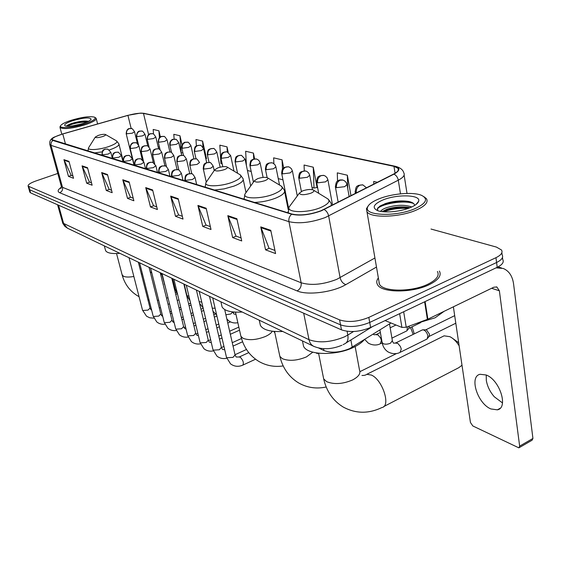 <?xml version="1.0" encoding="UTF-8"?>
<svg xmlns="http://www.w3.org/2000/svg" width="561" height="561" viewBox="0 0 561 561"><rect width="100%" height="100%" fill="white"/><g stroke="black" fill="none" stroke-linecap="round" stroke-linejoin="round"><path stroke-width="0.84" d="M391.003 322.989L349.819 348.542C340.043 352.574 331.418 353.234 323.928 350.527L318.823 348.086M29.81 192.023L30.596 192.879L341.474 329.847C350.029 332.687 359.748 331.895 370.618 327.463L497.207 267.309C502.354 264.722 504.199 262.127 502.747 259.533L502.481 257.464M57.783 173.454L35.799 181.007C30.406 182.963 27.847 184.667 28.127 186.119L339.594 319.875C348.164 322.631 357.904 321.804 368.822 317.4L495.959 257.688L496.583 262.506C501.737 259.925 503.589 257.352 502.144 254.785C503.589 257.352 501.737 259.925 496.583 262.506L369.72 322.442L496.583 262.506L497.207 267.309M339.594 319.875L340.534 324.868C349.096 327.666 358.83 326.86 369.72 322.442C358.83 326.86 349.096 327.666 340.534 324.868L29.719 189.786L340.534 324.868L341.474 329.847M28.934 188.945L29.719 189.786L28.934 188.945M429.116 284.722C438.372 280.107 441.795 275.549 439.382 271.061C441.795 275.549 438.372 280.107 429.116 284.722C412.026 293.165 381.403 292.912 377.525 284.658C381.403 292.912 412.026 293.165 429.116 284.722M321.032 210.733C309.875 214.723 300.219 215.831 292.057 214.071L52.173 139.738C51.998 138.097 55.532 136.176 62.783 133.974L127.936 115.391C134.738 113.56 139.92 112.901 143.49 113.406L393.969 166.344L398.037 168.293C399.152 170.011 397.672 171.939 393.591 174.092L321.032 210.733M321.334 210.817L393.969 174.134C400.372 170.488 400.498 167.837 394.355 166.189L143.784 113.308L140.285 113.133L127.845 115.342L62.706 133.918L54.669 136.94C51.612 138.595 50.974 139.759 52.762 140.425L291.629 214.239C299.995 216.055 309.896 214.912 321.334 210.817M72.916 175.986L71.191 175.355L63.933 159.654L68.47 176.385L73.533 178.279L68.982 161.379L63.933 159.654M71.317 175.397L68.47 176.385M91.506 182.837L89.48 182.094L82.074 165.853L86.674 183.174L92.13 185.207L87.516 167.704L82.074 165.853M89.613 182.143L86.674 183.174M111.548 190.228L109.185 189.352L101.639 172.529L106.295 190.488L112.179 192.682L107.509 174.534L101.639 172.529M109.318 189.401L106.295 190.488M133.23 198.215L130.468 197.199L122.782 179.751L127.494 198.384L133.869 200.761L129.142 181.925L122.782 179.751M130.608 197.248L127.494 198.384M274.932 250.437L269.056 248.271L260.746 226.889L265.556 249.841L275.584 253.579L270.781 230.312L260.746 226.889M269.217 248.327L265.556 249.841M241.069 237.955L236.027 236.097L227.815 215.634L232.647 237.576L241.721 240.957L236.896 218.741L227.815 215.634M236.181 236.153L232.647 237.576M210.354 226.637L206.013 225.038L197.921 205.424L202.745 226.434L211.006 229.512L206.175 208.243L197.921 205.424M206.168 225.094L202.745 226.434M182.36 216.322L178.629 214.947L170.663 196.112L175.46 216.266L183.012 219.078L178.202 198.685L170.663 196.112M178.777 215.003L175.46 216.266M156.75 206.883L153.539 205.698L145.713 187.591L150.474 206.953L157.396 209.534L152.627 189.948L145.713 187.591M153.686 205.754L150.474 206.953M378.352 277.912C376.564 280.311 376.291 282.562 377.525 284.658C376.291 282.562 376.564 280.311 378.352 277.912M495.959 257.688C501.12 255.122 502.979 252.562 501.534 250.024L496.436 247.085L431.016 229.042M206.097 158.567L206.525 158.679L202.605 141.099L195.964 139.535L196.371 145.881M182.059 144.822L179.969 135.762L173.805 134.31L174.134 139.121M160.362 136.891L158.924 130.804L153.181 129.451L153.525 134.086M283.649 167.809L282.071 159.836L273.635 157.844L273.901 163.714M316.635 187.563L317.112 187.69L313.262 167.192L304.069 165.025L304.286 170.803M350.976 195.698L347.357 175.228L337.294 172.858L337.54 181.126M377.385 182.304L373.717 181.441L373.773 184.141M228.194 152.311L227.016 146.856L219.849 145.166L220.915 163.475L222.163 163.805M254.61 158.826L253.418 153.083L245.662 151.253L246.398 165.502M247.443 170.481L251.195 171.47M253.418 153.083L253.712 158.973M278.249 178.608L282.961 179.836M282.071 159.836L282.464 169.099M312.049 187.528L313.999 188.04L317.07 187.486M313.262 167.192L313.999 188.04M347.357 175.228L347.715 188.482M227.016 146.856L227.303 151.926M205.803 158.609L206.49 158.504M202.605 141.099L202.998 147.382M179.969 135.762L181.14 152.964L182.865 152.718M158.167 146.919L159.499 147.27M158.924 130.804L159.422 137.613M379.173 282.639L378.906 283.01L379.173 282.639M502.495 402.945L494.262 396.739C489.935 391.711 487.285 386.241 486.303 380.344L486.254 375.021M490.896 408.948L497.355 409.839C508.722 407.98 499.753 379.853 486.17 374.986L480.104 374.285C468.926 376.396 477.439 403.534 490.896 408.948M385.077 320.59L401.921 327.414L399.628 313.676M496.099 267.835L503.252 268.474C508.988 270.9 512.424 276.026 513.567 283.852L532.929 438.45L532.13 440.182L519.318 447.594M453.386 306.818L470.441 422.468L472.825 425.96L518.869 447.86L519.647 446.128L499.374 290.787L496.857 287.001L493.813 287.211L427.875 319.188L406.227 327.231L401.921 327.414M378.345 199.12C372.104 201.743 368.507 204.463 367.553 207.297C363.759 215.852 396.382 217.016 415.168 208.566C426.248 203.306 428.408 198.924 421.662 195.403C413.261 191.61 391.41 193.559 378.345 199.12M368.184 205.943L366.438 208.713L366.957 211.728C370.47 218.299 399.72 217.493 416.269 210.087C425.231 206.034 428.618 202.226 426.416 198.657L423.948 196.708M378.836 280.696L379.439 284.203C383.1 291.937 411.774 292.169 427.784 284.266C436.465 279.939 439.684 275.668 437.426 271.454M416.746 323.339L435.077 317.807L444.144 311.299M380.603 211.406C381.361 210.052 383.451 208.783 386.866 207.591C396.213 204.786 404.523 204.569 411.795 206.946M382.048 211.63L387.125 209.141C394.313 206.897 401.452 206.315 408.541 207.409L409.937 207.738M410.715 207.423C415.371 205.403 418.022 203.341 418.66 201.245C421.101 194.562 396.459 194.008 382.462 200.172C373.752 204.127 371.95 207.535 377.062 210.389C383.282 213.341 400.624 211.855 410.715 207.423M414.614 205.452C414.418 203.58 412.426 202.24 408.632 201.434C400.947 200.305 393.058 201.069 384.972 203.72L377.925 207.717L377.504 210.508M377.202 209.057C380.954 203.924 403.829 199.716 413.583 203.51M383.843 211.82C391.213 209.029 399.306 207.893 408.113 208.426M379.334 206.476C385.26 202.605 401.522 199.954 410.589 201.946L410.61 201.946M382.3 211.665C390.442 208.208 399.565 206.939 409.677 207.843M459.136 345.814C456.423 341.481 453.344 338.437 449.908 336.684L444.102 335.829L442.313 336.719M302.47 190.95L299.357 193.152C300.352 195.172 304.167 195.193 310.815 193.222C313.894 191.883 314.658 190.775 313.115 189.899C310.352 189.12 306.804 189.471 302.47 190.95M302.856 342.897L303.536 346.221C307.133 355.309 336.348 356.06 353.984 347.119C358.633 344.854 362.076 342.371 364.313 339.671M383.682 406.62L458.821 367.665L462.005 365.246M451.921 337.869L458.688 342.764M257.492 178.714L254.364 180.81C255.206 182.542 258.691 182.507 264.82 180.705C267.807 179.464 268.628 178.447 267.295 177.676C264.862 177.003 261.594 177.346 257.492 178.714M259.841 322.884L260.395 325.443C263.242 330.015 270.704 332.028 282.765 331.474M413.191 334.398L410.54 327.54M412.033 326.818L414.313 333.844M217.78 167.9L214.653 169.906C215.382 171.407 218.594 171.329 224.274 169.667C227.163 168.51 228.025 167.578 226.868 166.883C224.702 166.301 221.672 166.638 217.78 167.9M221.63 304.967L222.086 306.958C224.54 310.941 231.265 312.638 242.247 312.035M98.343 135.397L95.314 137.059C95.777 137.978 98.21 137.81 102.628 136.561C105.173 135.65 106.099 134.949 105.384 134.472C103.918 134.107 101.576 134.416 98.343 135.397M105.356 249.771L105.58 250.599C107.067 253.074 111.828 253.986 119.865 253.327M421.942 330.113L423.036 329.812C425.399 330.457 427.005 332.491 427.875 335.906L427.117 338.991L400.589 352.119M425.876 329.861L426.591 329.994L429.53 334.251L428.99 336.481L427.706 338.199M407.426 326.79L406.949 330.822L391.929 338.122M409.313 326.088L408.815 328.374L407.489 330.113M71.135 120.313C64.992 122.34 61.472 124.177 60.574 125.811C58.884 128.827 73.309 127.691 84.83 123.827C93.414 120.832 96.611 118.602 94.43 117.13C89.767 116.036 81.997 117.102 71.135 120.313M60.293 126.267L60.006 127.529C63.505 129.528 71.955 128.581 85.363 124.71C93.028 122.088 96.618 119.935 96.141 118.259L94.893 117.396M72.481 125.902L81.212 124.016M83.196 123.406C87.874 121.835 90.531 120.44 91.155 119.22C89.935 117.116 83.778 117.614 72.692 120.706C66.058 122.985 63.547 124.717 65.16 125.888C68.737 126.744 74.746 125.916 83.196 123.406M88.308 121.386L87.663 121.204C84.234 120.769 79.662 121.309 73.947 122.817C70.027 123.932 67.593 124.977 66.633 125.93C69.157 123.883 82.488 120.748 88.189 121.442M67.047 126.246C72.313 123.651 79.059 122.193 87.285 121.863M350.877 339.973L352.224 347.224M323.571 348.718L323.928 350.527M62.348 221.995L63.603 223.432L309.013 339.685C319.153 343.283 330.976 342.336 344.482 336.852L347.806 335.064L347.098 331.292M303.69 313.206L309.013 339.685C309.665 342.701 311.152 344.875 313.466 346.2L314.139 346.53M370.618 327.463L368.822 317.4M30.596 192.879L28.835 186.694M343.094 344.685L344.517 343.907C347.413 342.638 348.507 339.685 347.806 335.064L353.577 331.516M341.922 345.253C331.404 349.538 321.923 349.854 313.466 346.2L67.25 228.089L63.603 223.432L58.547 205.193M57.573 204.765L62.846 223.446L64.999 226.497L67.839 228.369M376.487 267.043L345.871 284.602C333.003 292.323 307.309 295.584 297.078 290.9L59.704 192.732C61.998 191.652 62.93 189.849 62.495 187.325L301.138 282.772C311.25 285.731 323.115 284.595 336.747 279.357L374.923 257.983M59.704 192.732C57.187 191.532 57.748 189.695 61.394 187.213M61.226 186.007L62.495 187.325L50.995 145.362L49.768 144.247M394.355 166.189L395.547 166.337C400.295 167.655 403.036 169.829 403.78 172.872C405.189 175.039 403.359 177.479 398.296 180.186L325.198 217.556C311.208 222.591 299.125 223.958 288.936 221.658C288.508 218.678 289.406 216.202 291.629 214.239M324.174 209.534C326.474 210.852 327.968 212.998 328.655 215.971L340.106 277.681C341.046 281.306 342.967 283.614 345.871 284.602M398.422 169.422L398.079 168.573M143.784 113.308L394.986 166.217M400.477 193.833L398.296 180.186C397.707 177.339 396.262 175.327 393.969 174.134M52.762 140.425L51.107 142.599L50.995 145.362L288.936 221.658L301.138 282.772C301.53 286.447 300.177 289.16 297.078 290.9M143.49 113.406L148.588 134.605M127.936 115.391L131.162 128.504L129.1 128.602C129.822 128.483 126.372 128.308 126.197 133.806L132.214 133.216L134.542 131.702C132.761 129.121 131.772 128.09 131.569 128.609L129.353 128.637C127.116 129.654 126.197 131.449 126.583 134.03M62.783 133.974L65.518 144.156M393.969 166.344L395.084 173.265M286.201 196.133L285.486 195.929M145.93 188.244L152.781 190.593M170.888 196.799L178.363 199.358M198.152 206.139L206.336 208.944M228.047 216.378L237.051 219.463M260.977 227.661L270.935 231.076M122.999 180.39L129.296 182.542M101.85 173.139L107.663 175.13M82.285 166.435L87.663 168.279M64.136 160.222L69.129 161.926M491.604 288.277L499.374 290.787M425.105 301.573L427.875 319.188M519.647 446.128L532.929 438.45M427.391 319.391L424.621 301.797M403.668 311.755L406.227 327.231M355.148 346.537L359.51 370.12C360.87 373.486 358.577 376.761 352.638 379.93C342.869 384.075 334.223 384.664 326.698 381.69L323.669 378.899L323.248 376.796M361.95 375.463C364.096 375.547 365.716 375.169 366.789 374.313L371.354 375.043C382.518 379.65 391.136 406.283 381.922 407.531C368.598 413.934 355.688 413.766 343.192 407.027C333.059 400.799 326.551 391.424 323.669 378.899L318.578 353.241M290.738 204.835L289.062 207.1C286.426 212.787 307.344 213.236 320.612 207.577C329.062 203.783 331.088 200.656 326.698 198.187L313.641 190.221M288.031 211.686L288.074 212.836M331.362 205.642L331.172 203.299L328.297 199.197M312.8 352.175L306.474 356.887C297.134 360.709 289.097 361.312 282.379 358.703L279.862 356.375L279.518 354.748M246.167 192.367L244.919 194.127C242.555 199.099 261.279 199.169 273.74 194.085C281.938 190.565 284.132 187.711 280.325 185.516L267.709 177.921M244 198.573L244 199.239M254.336 202.43C261.496 202.212 268.537 200.81 275.451 198.222C282.541 195.284 285.507 192.591 284.343 190.158L281.566 186.28M272.351 331.235C271.208 333.122 268.929 334.854 265.507 336.446C256.566 339.987 249.07 340.597 243.025 338.283L240.914 336.334L240.627 335.057M206.876 181.259L205.929 182.634C203.79 187.002 220.711 186.806 232.45 182.192C240.389 178.917 242.703 176.294 239.379 174.331L227.198 167.08M214.246 190.053L224.141 188.882L234.056 186.084C241.02 183.3 244.007 180.796 243.025 178.58L240.36 174.92M133.848 276.475C129.051 277.316 125.552 277.225 123.336 276.201L122.053 274.595M160.446 273.628L161.94 274.848M167.977 297.667L166.547 298.221M142.396 273.831L141.421 274.252M88.904 147.277L88.561 147.824C87.053 150.621 99.22 149.899 108.729 146.568C115.748 143.995 118.238 142.031 116.19 140.678L105.538 134.556M94.087 152.971L102.095 151.877M109.304 149.962L110.026 149.724C116.436 147.424 119.388 145.474 118.89 143.875L116.632 140.937M185.418 180.397L192.451 179.492L195.046 177.444C193.11 174.443 191.988 173.209 191.68 173.742L188.798 173.756C186.119 175.06 184.997 177.269 185.418 180.397L184.842 180.032C185.277 173.475 186.575 175.383 187.136 174.247L191.217 173.601M226.399 356.957L226.882 357.743L233.032 357.364L235.066 354.938L224.695 309.567M239.091 357.055L240.304 357.21C243.194 360.4 244.021 363.044 242.787 365.141C238.362 367.034 234.274 366.599 230.515 363.844L226.476 357.294L212.696 297.863M184.786 179.786L185.081 181.056M171.968 176.259L178.819 175.369L181.413 173.377C179.52 170.446 178.419 169.24 178.118 169.759L175.277 169.773C172.648 171.042 171.547 173.202 171.968 176.259L171.435 175.923C171.743 169.717 173.069 171.252 174.198 169.962L177.662 169.625M212.914 349.426L213.362 350.148L219.358 349.762L221.399 347.406L209.505 296.334M171.378 175.698L171.666 176.918M159.107 172.311L165.783 171.428L168.37 169.492C166.512 166.624 165.439 165.446 165.144 165.958L162.346 165.958C159.759 167.199 158.679 169.317 159.107 172.311L158.602 171.996C158.931 165.804 160.215 167.43 161.365 166.126L164.696 165.818M199.975 342.196L200.396 342.862L206.245 342.476L208.285 340.176L196.413 290.051M158.553 171.785L158.833 172.956M146.793 168.524L153.3 167.655L155.888 165.768L152.725 162.311L149.969 162.311C147.417 163.517 146.358 165.593 146.793 168.524L146.323 168.223C146.856 161.736 147.943 163.917 148.504 162.746L152.276 162.178M187.563 335.254L187.949 335.871L193.657 335.478L195.705 333.241L183.854 284.027M146.274 168.041L146.547 169.163M134.984 164.892L141.337 164.036L143.918 162.199L140.818 158.819L138.104 158.812C135.594 159.99 134.556 162.024 134.984 164.892L134.542 164.618C134.878 158.588 136.092 160.25 137.165 158.987L140.376 158.686M175.635 328.578L175.993 329.16L181.575 328.76L183.615 326.579L171.792 278.242M134.5 164.443L134.773 165.53M123.665 161.414L129.864 160.572L132.438 158.777L129.395 155.474L126.723 155.46C124.254 156.61 123.231 158.595 123.665 161.414L123.252 161.154C123.806 154.801 124.78 157.038 125.454 155.818L128.96 155.341M164.163 322.161L164.499 322.701L169.948 322.295L171.996 320.177L160.208 272.681M123.21 160.993L123.476 162.045M112.796 158.076L118.855 157.241L121.414 155.488L118.427 152.255L115.797 152.241C113.364 153.363 112.361 155.313 112.796 158.076L112.403 157.83C113.027 151.414 113.848 153.84 114.802 152.466L117.999 152.122M153.125 315.99L153.441 316.488L158.77 316.081L160.811 314.02L149.065 267.338M112.368 157.683L112.628 158.693M102.347 154.864L108.273 154.044L110.826 152.333L107.894 149.163L105.293 149.142C102.901 150.243 101.92 152.15 102.347 154.864L101.983 154.633C102.656 147.985 103.61 150.657 104.711 149.205L107.467 149.037M142.494 310.037L142.796 310.506L147.999 310.1L150.039 308.08L138.35 262.197M101.948 154.499L102.2 155.481M203.874 169.092L210.782 168.188L213.25 166.259C211.28 163.23 210.137 161.996 209.835 162.564L207.17 162.606C204.576 163.868 203.475 166.028 203.874 169.092L203.271 168.735C203.622 162.564 204.926 164.078 206.062 162.802L209.386 162.438M203.215 168.489L206.259 181.995M190.326 165.299L197.058 164.401L199.527 162.522C197.591 159.562 196.476 158.363 196.182 158.917L193.552 158.952C190.999 160.187 189.92 162.297 190.326 165.299L189.758 164.962C190.123 158.819 191.392 160.411 192.542 159.121L195.733 158.791M225.887 314.777L230.746 313.992L232.766 311.923M189.709 164.738L191.778 173.777M177.353 161.659L183.917 160.783L186.378 158.945C184.478 156.056 183.391 154.885 183.103 155.425L180.516 155.453C177.998 156.652 176.946 158.721 177.353 161.659L176.82 161.351C177.395 154.885 178.475 157.045 179.029 155.895L182.669 155.306M212.268 308.178L215.101 308.227M176.778 161.147L178.861 170.095M164.913 158.181L171.322 157.311L173.784 155.523C171.918 152.697 170.846 151.547 170.572 152.073L168.019 152.101C165.544 153.272 164.513 155.299 164.913 158.181L164.422 157.886C164.822 151.8 166.014 153.525 167.108 152.255L170.137 151.954M199.169 301.692L201.743 302.091M164.38 157.697L166.512 166.694M152.992 154.836L159.24 153.98L161.701 152.234C159.871 149.471 158.819 148.349 158.553 148.868L156.035 148.889C153.595 150.032 152.578 152.017 152.992 154.836L152.522 154.563C153.118 148.216 154.086 150.446 154.759 149.24L158.118 148.749M186.869 295.233L187.248 295.787L188.924 296.131M152.48 154.387L154.703 163.616M141.54 151.631L147.641 150.783L150.103 149.079C148.3 146.379 147.27 145.278 147.01 145.783L144.528 145.797C142.129 146.919 141.127 148.861 141.54 151.631L141.099 151.372C141.653 145.166 142.648 147.326 143.244 146.176L146.582 145.664M175.327 289.532L176.61 290.332M141.063 151.211L143.476 161.091M130.538 148.546L136.505 147.711L138.953 146.049C137.179 143.399 136.169 142.326 135.916 142.817L133.469 142.831C131.106 143.925 130.124 145.832 130.538 148.546L130.124 148.3C130.054 142.852 133.89 142.564 133.167 142.789L135.496 142.704M164.212 284.034L164.752 284.623M130.089 148.16L134.359 165.404M355.127 191.61L355.211 192.143L356.649 192.823M356.34 192.753C356.025 189.155 357.301 186.589 360.169 185.067L362.939 184.934L366.501 187.823M382.083 342.259L383.016 343.627C385.218 344.475 387.728 344.314 390.547 343.157L392.356 340.611L389.502 323.928M395.4 343.094L397.756 343.325L400.393 346.474L401.262 349.04L400.084 352.371C399.18 352.89 394.376 355.302 387.903 351.824C384.867 349.734 382.967 346.761 382.195 342.897L379.923 329.917M336.467 187.669L344.735 186.673L347 184.478L346.151 182.458L344.545 180.831L342.932 180.067L340.204 180.186C337.385 181.666 336.137 184.162 336.467 187.669L335.429 187.108C336.193 179.667 337.533 181.946 338.276 180.628C338.837 180.046 340.239 179.822 342.469 179.948M375.842 334.672L378.03 334.91L380.568 337.967L381.417 340.471L380.316 343.76C379.432 344.258 374.699 346.6 368.346 343.164L364.699 339.433M335.345 186.631L338.164 202.191M317.582 182.844L325.604 181.862L327.89 179.73L327.063 177.76L325.499 176.182L323.928 175.439L321.243 175.551C318.466 176.988 317.245 179.415 317.582 182.844L316.621 182.318C317.386 174.962 318.711 177.262 319.433 175.958L323.466 175.32M316.544 181.89L318.683 193.293M299.623 178.258L307.407 177.283L309.714 175.207L308.648 172.949L307.007 171.533L305.85 171.035L303.199 171.14C300.472 172.536 299.279 174.906 299.623 178.258L298.733 177.767C299.09 171.421 300.654 172.697 301.089 171.771L305.394 170.923M298.655 177.374L301.376 191.441M282.513 173.882L290.079 172.921L292.4 170.902L291.355 168.707L289.757 167.325L288.627 166.848L286.012 166.94C283.326 168.293 282.162 170.607 282.513 173.882L281.685 173.426C282.043 167.164 283.586 168.447 284.006 167.55L288.172 166.729M281.615 173.076L288.585 208.131M266.202 169.71L273.558 168.77L275.886 166.799L275.107 164.99L273.305 163.321L272.204 162.844L269.624 162.928C266.98 164.254 265.844 166.512 266.202 169.71L265.43 169.289C266.138 162.36 267.26 164.618 268.074 163.293L271.755 162.732M265.367 168.966L267.127 177.606M250.627 165.733L257.787 164.801L260.122 162.886L259.357 161.119L257.941 159.703L256.524 159.029L253.979 159.107C251.384 160.39 250.262 162.599 250.627 165.733L249.911 165.334C250.409 158.889 251.749 160.649 252.268 159.597L256.075 158.917M249.848 165.046L253.418 182.136M235.746 161.926L242.717 161.014L245.059 159.142L241.539 155.383L239.028 155.453C236.469 156.701 235.375 158.861 235.746 161.926L235.073 161.554C235.592 155.152 236.854 157.003 237.401 155.916L241.097 155.271M235.017 161.288L237.576 173.251M221.511 158.293L228.299 157.382L230.648 155.565L227.198 151.891L224.73 151.954C222.212 153.174 221.139 155.285 221.511 158.293L220.887 157.943C221.49 151.428 222.64 153.518 223.159 152.41L226.763 151.779M220.831 157.697L222.801 166.715M207.879 154.808L214.498 153.91L216.855 152.136C214.884 149.163 213.755 147.964 213.468 148.546L211.034 148.609C208.552 149.801 207.507 151.863 207.879 154.808L207.29 154.478C207.879 148.09 208.994 150.159 209.505 149.058L213.04 148.441M207.247 154.261L209.05 162.374M194.821 151.47L201.273 150.586L203.629 148.854C201.694 145.944 200.586 144.773 200.312 145.341L197.914 145.397C195.466 146.561 194.436 148.588 194.821 151.47L194.267 151.161C194.849 144.864 195.901 146.947 196.441 145.839L199.884 145.236M194.218 150.958L196.013 158.861M182.29 148.265L188.587 147.396L190.943 145.706C189.043 142.859 187.956 141.716 187.69 142.27L185.319 142.319C182.914 143.455 181.904 145.439 182.29 148.265L181.771 147.971C181.056 143.833 185.228 141.772 184.821 142.319L187.269 142.164M181.729 147.788L183.524 155.579M170.256 145.187L176.413 144.331L178.763 142.676C176.89 139.899 175.831 138.777 175.572 139.317L173.237 139.366C170.867 140.474 169.871 142.417 170.256 145.187L169.766 144.913C169.064 140.874 173.132 138.84 172.746 139.373L175.151 139.212M169.731 144.745L171.554 152.522M158.7 142.235L164.71 141.393L167.059 139.773C165.222 137.052 164.177 135.951 163.924 136.484L161.617 136.526C159.282 137.613 158.307 139.514 158.7 142.235L158.237 141.975C158.483 136.12 162.108 136.358 161.358 136.47L163.51 136.379M158.202 141.821L160.074 149.696M147.578 139.394L153.462 138.56L155.804 136.982C153.995 134.31 152.971 133.238 152.725 133.756L150.453 133.791C148.153 134.857 147.192 136.723 147.578 139.394L147.15 139.149C147.368 133.427 150.923 133.637 150.187 133.749L152.319 133.658M147.115 139.009L149.079 147.15M136.884 136.66L142.634 135.839L144.969 134.289C143.16 131.653 142.15 130.601 141.947 131.134L139.703 131.169C137.438 132.207 136.498 134.037 136.884 136.66L136.477 136.428C136.688 130.762 140.215 131.015 139.451 131.12L141.547 131.036M136.442 136.295L138.609 145.138M126.169 133.686L132.242 158.195M29.887 192.29L28.127 186.119M372.665 326.488L346.151 342.89M61.261 187.886L60.847 188.482L61.345 186.441L49.873 144.626C49.2 141.113 50.806 138.553 54.669 136.94M141.148 113.112L144.324 113.35M501.871 252.674L502.144 254.785M404.13 175.123L407.013 193.426M398.037 168.293L398.31 170.053M287.141 200.859L286.426 200.649M500.026 408.366L497.355 409.839M498 266.917L501.485 267.948M496.429 286.867L496.857 287.001M367.553 207.297L366.438 208.713M379.439 284.203L366.957 211.728M415.996 204.52L418.66 201.245M408.632 201.434L410.589 201.946M409.902 207.752L408.541 207.409M366.789 374.313L444.102 335.829M299.357 193.152L289.062 207.1L288.207 212.878M303.536 346.221L302.456 340.92M331.579 205.529L331.516 205.165M274.567 331.467L279.862 356.375C282.709 368.163 288.95 377.006 298.585 382.911C307.183 387.756 316.383 389.117 326.179 386.992M254.364 180.81L244.919 194.127L244.105 199.267M260.395 325.443L259.259 320.198M288.186 209.47L284.623 191.589M359.938 371.648L396.606 353.507M316.481 353.297L318.627 353.472M235.473 312.14L240.914 336.334C243.719 347.462 249.715 355.835 258.901 361.452C266.433 365.73 274.525 367.224 283.179 365.919M274.862 332.841L273.747 331.397M214.653 169.906L205.929 182.634L205.158 187.248M222.086 306.958L220.901 301.797M245.991 192.542L243.264 179.688M116.548 253.544L122.193 275.128C124.787 284.287 129.991 291.229 137.803 295.97L139.051 296.664M147.929 299.798L149.058 300.002M157.361 300.296L158.637 300.156M151.758 273.004L150.166 271.713M95.314 137.059L88.561 147.824L87.944 151.077M105.58 250.599L104.325 245.872M123.455 162.038L119.009 144.331M175.747 294.406L177.262 293.775M235.143 355.274L236.062 356.831M236.356 357.048L239.33 356.95L248.747 352.624M196.687 184.639L195.102 177.697M243.025 365.029L255.535 359.215M221.469 347.708L222.401 349.286M226.742 358.241C223.103 359.061 219.835 358.353 216.946 356.123L212.984 349.727L199.218 291.39M233.046 346.095L242.59 341.768M224.73 349.762L222.696 349.496M183.054 180.432L181.469 173.608M235.017 354.72L246.482 349.475M208.355 340.457L209.302 342.042M213.334 350.906C209.828 351.6 206.693 350.877 203.931 348.725L200.046 342.469L186.294 285.198M219.477 339.139L222.002 338.01M230.347 334.279L239.533 330.177M211.301 342.596L209.59 342.259M170.011 176.406L168.419 169.703M221.448 347.561L223.958 346.432M232.268 342.68L241.496 338.514M195.768 333.5L196.722 335.092M200.473 343.851C197.093 344.44 194.078 343.697 191.427 341.621L187.619 335.506L173.903 279.252M206.455 332.449L208.678 331.474M216.848 327.869L219.393 326.747M227.78 323.045L230.459 321.86M198.412 335.681L197.009 335.303M157.515 172.55L155.93 165.958M208.426 340.681L210.613 339.7M218.762 336.074L221.293 334.945M229.645 331.221L238.846 327.126M183.671 326.818L184.632 328.409M188.131 337.07C184.871 337.561 181.967 336.803 179.422 334.798L175.691 328.809L162.01 273.544M193.966 326.011L195.894 325.17M203.909 321.677L206.132 320.71M214.351 317.126L216.904 316.018M186.035 328.998L184.92 328.62M145.544 168.854L143.96 162.374M195.957 334.04L197.823 333.22M205.81 329.707L208.026 328.732M216.209 325.128L218.762 324.013M227.156 320.317L227.815 320.029M172.045 320.394L173.012 321.986M176.273 330.534C173.125 330.941 170.327 330.177 167.872 328.234L164.212 322.379L150.579 268.06M181.96 319.805L183.622 319.09M191.483 315.71L193.419 314.875M201.476 311.404L203.713 310.443M174.134 322.54L173.3 322.196M134.058 165.306L132.48 158.931M184.008 327.631L185.544 326.965M193.377 323.564L195.305 322.722M203.327 319.237L205.557 318.269M213.783 314.7L215.382 314.006M160.86 314.216L161.827 315.808M164.864 324.237C161.82 324.574 159.121 323.802 156.764 321.916L153.174 316.18L139.591 262.793M170.418 313.823L171.827 313.22M179.548 309.938L181.217 309.23M189.113 305.871L191.063 305.044M162.683 316.292L162.108 316.018M123.027 161.905L121.449 155.635M172.536 321.453L173.742 320.934M181.427 317.638L183.089 316.923M190.964 313.543L192.9 312.708M200.964 309.251L203.201 308.291M150.089 308.262L151.056 309.854M153.889 318.171L149.724 317.792L146.533 316.201L142.543 310.219L129.016 257.716M159.31 308.059L160.495 307.561M168.069 304.371L169.492 303.774M177.241 300.514L178.917 299.805M112.431 158.637L110.861 152.466M161.512 315.485L162.388 315.114M169.941 311.909L171.357 311.313M179.078 308.031L180.747 307.323M188.657 303.971L190.607 303.143M214.204 170.558L213.306 166.505M232.794 312.112L233.867 313.887M237.85 322.701C234.54 323.395 231.518 322.778 228.797 320.85L226.854 318.999M235.964 314.328L234.196 314.097M216.644 314.875L213.005 311.334M233.004 312.722L234.47 312.084M189.709 173.44L186.427 159.156M199.548 303.284L203.11 307.905M177.052 169.506L173.826 155.713M184.211 284.196L186.918 295.458L190.095 301.019M164.948 165.888L161.743 152.41M187.816 297.905L187.22 297.996M172.669 278.663L175.376 289.735L177.535 294.125M153.356 162.592L150.138 149.24M176.343 292.302L175.263 292.428M161.561 273.333L165.327 286.937M174.127 284.616L173.279 284.322M142.277 159.647L138.988 146.197M392.462 341.256L393.408 343.023M393.745 343.22L395.877 342.862L422.447 329.868M426.044 329.861L423.036 329.812M454.683 315.654L425.701 329.854M355.443 193.433L355.211 192.143C356.046 184.478 357.42 186.841 358.199 185.481L362.462 184.814M455.805 323.22L428.997 336.474M373.268 334.075L373.738 334.594M374.082 334.791L376.27 334.475L380.379 332.498M390.161 327.799L395.982 325.008M380.772 343.542L382.174 342.855M420.764 322.582L408.808 328.374M349.152 196.623L347.084 184.962M332.54 205.046L327.975 180.165M312.456 189.688L309.791 175.6M297.288 195.964L292.47 171.259M279.539 185.046L275.949 167.129M263.109 177.409L260.185 163.181M250.697 185.979L245.115 159.415M233.993 171.119L230.704 155.811M220.15 167.192L216.904 152.361M206.686 162.557L203.671 149.058M193.903 158.721L190.985 145.888M181.652 155.18L178.798 142.852M169.906 151.912L167.094 139.934M158.644 148.896L155.839 137.129M147.838 146.148L145.004 134.43M137.48 143.7L134.57 131.828M60.574 125.811L59.978 126.779M61.801 134.184L60.006 127.529M90.903 119.633L91.155 119.22M97.607 123.967L96.247 118.68M87.663 121.204L88.133 121.323"/></g></svg>
